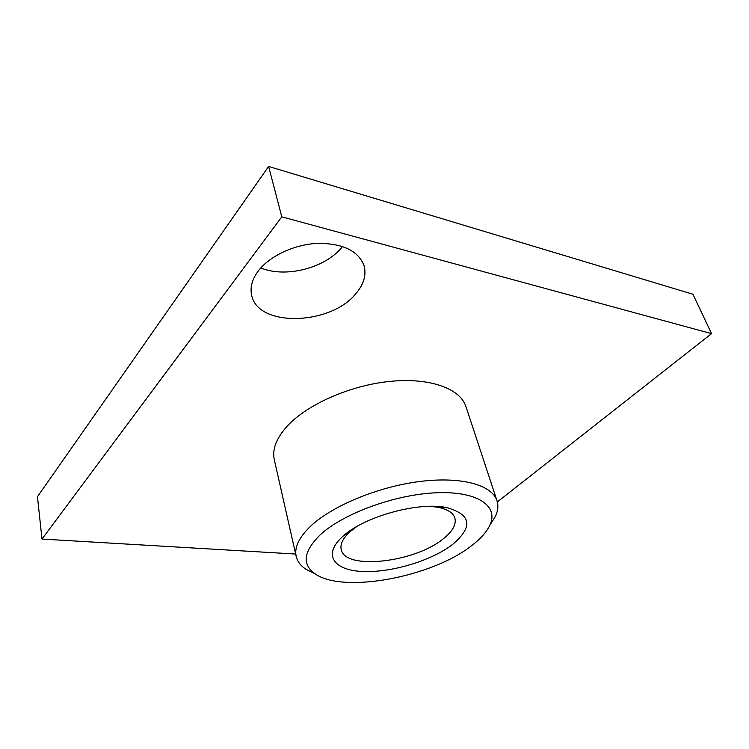 <?xml version="1.0" encoding="UTF-8"?>
<svg xmlns="http://www.w3.org/2000/svg" width="749" height="749" viewBox="0 0 749 749"><rect width="100%" height="100%" fill="white"/><g stroke="black" fill="none" stroke-linecap="round" stroke-linejoin="round"><path stroke-width="1.12" d="M355.738 293.805C330.449 325.338 257.834 327.613 251.655 295.246C249.904 287.419 252.104 279.33 258.265 270.988C269.584 255.98 294.441 244.314 317.857 243.35C342.967 243.406 358.368 250.859 364.061 265.698C366.542 275.089 363.771 284.451 355.738 293.805M260.802 267.927C285.594 278.338 325.469 268.048 342.143 247.001L342.574 246.477M41.991 539.065L37.45 496.727L268.629 166.456L281.802 216.835L41.991 539.065L295.649 554.045M497.336 501.942L711.55 333.651L281.802 216.835M268.629 166.456L692.956 294.254L711.55 333.651M342.892 536.331C322.388 554.503 333.455 570.27 362.357 571.478C391.034 572.929 431.593 560.786 452.761 544.308C473.434 526.603 471.261 514.338 446.235 507.504C418.157 501.633 364.22 516.595 343.173 536.087L342.892 536.331M320.357 534.692C343.398 513.318 395.949 494.181 436.985 492.748C478.18 491.138 499.059 506.352 489.762 525.377C486.494 532.174 480.437 538.943 471.617 545.675C431.986 577.058 343.201 593.854 315.076 573.828C301.735 564.353 303.495 551.301 320.357 534.692M314.636 573.603L305.77 569.156C300.583 565.682 297.381 561.432 296.183 556.404C294.198 547.388 299.066 537.267 310.788 526.041C332.313 505.772 378.039 486.775 419.599 481.523C461.225 476.205 492.065 484.959 496.98 500.716C498.544 505.65 497.991 510.93 495.332 516.585L490.024 524.965M296.183 556.404L274.303 459.717C272.037 449.437 276.325 438.259 287.167 426.19C307.09 404.432 350.232 385.323 390.06 381.381C429.945 377.374 460.27 388.6 465.944 406.576L496.98 500.716M356.571 526.669L350.326 531.49C342.995 538.128 339.962 544.149 341.207 549.56C345.055 570.682 415.433 562.312 443.53 538.587C452.677 531.247 456.45 524.403 454.868 518.046C453.126 512.7 447.312 509.086 437.425 507.185L429.907 506.333M489.762 525.377L495.332 516.585M315.076 573.828L305.77 569.156M350.569 531.275L343.173 536.087M437.425 507.185L446.235 507.504"/></g></svg>
